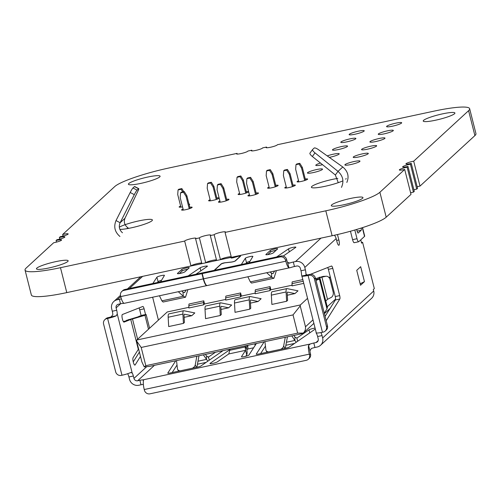 <?xml version="1.0" encoding="UTF-8"?>
<svg xmlns="http://www.w3.org/2000/svg" width="501" height="501" viewBox="0 0 501 501"><rect width="100%" height="100%" fill="white"/><g stroke="black" fill="none" stroke-linecap="round" stroke-linejoin="round"><path stroke-width="0.75" d="M62.663 234.474A5.837 0.82 165.8 0 1 68.161 233.929A5.837 0.82 165.8 0 1 68.03 234.18A5.837 0.82 165.8 0 1 60.245 236.697L59.375 237.499A5.837 0.82 165.8 0 1 64.879 236.954A5.837 0.82 165.8 0 1 64.748 237.198A5.837 0.82 165.8 0 1 56.957 239.722L56.093 240.518A5.837 0.82 165.8 0 1 61.598 239.973A5.837 0.82 165.8 0 1 61.466 240.217A5.837 0.82 165.8 0 1 53.676 242.741L26.102 268.104A46.725 6.582 -14.2 0 0 25.05 270.083A46.725 6.582 -14.2 0 0 60.477 267.691L184.669 241.069A5.837 0.82 165.8 0 1 190.38 238.852A5.837 0.82 165.8 0 1 195.985 238.282A5.837 0.82 165.8 0 1 195.853 238.526A5.837 0.82 165.8 0 1 195.578 238.726L199.411 237.906A5.837 0.82 165.8 0 1 205.122 235.689A5.837 0.82 165.8 0 1 210.727 235.119A5.837 0.82 165.8 0 1 210.595 235.37A5.837 0.82 165.8 0 1 210.32 235.57L214.152 234.75A5.837 0.82 165.8 0 1 219.858 232.533A5.837 0.82 165.8 0 1 225.469 231.963A5.837 0.82 165.8 0 1 225.331 232.207A5.837 0.82 165.8 0 1 225.055 232.408L325.813 210.815A46.725 6.582 -14.2 0 0 379.89 192.271L404.695 169.451A5.837 0.82 165.8 0 1 399.347 169.958A5.837 0.82 165.8 0 1 407.125 167.215L407.983 166.432A5.837 0.82 165.8 0 1 402.629 166.939A5.837 0.82 165.8 0 1 410.413 164.196L411.265 163.407A5.837 0.82 165.8 0 1 405.916 163.921A5.837 0.82 165.8 0 1 413.694 161.178L468.592 110.677A46.725 6.582 -14.2 0 0 469.644 108.704A46.725 6.582 -14.2 0 0 434.217 111.097L277.379 144.733A5.837 0.82 165.8 0 1 277.247 144.939A5.837 0.82 165.8 0 1 271.198 147.094A5.837 0.82 165.8 0 1 266.056 147.551A5.837 0.82 165.8 0 1 266.551 147.05L262.637 147.889A5.837 0.82 165.8 0 1 262.505 148.096A5.837 0.82 165.8 0 1 256.456 150.256A5.837 0.82 165.8 0 1 251.314 150.713A5.837 0.82 165.8 0 1 251.809 150.212L247.895 151.051A5.837 0.82 165.8 0 1 247.763 151.258A5.837 0.82 165.8 0 1 241.714 153.412A5.837 0.82 165.8 0 1 236.572 153.876A5.837 0.82 165.8 0 1 237.061 153.375L168.837 168.01A46.725 6.582 -14.2 0 0 114.76 186.547L62.663 234.474L63.063 236.071M59.375 237.499L59.782 239.09M56.093 240.518L56.494 242.108M25.05 270.083L31.356 295.008A46.725 6.582 -14.2 0 0 66.783 292.609L190.975 265.993A5.837 0.82 165.8 0 1 195.503 264.083A5.837 0.82 165.8 0 1 201.715 263.006M184.669 241.069L190.975 265.993M195.578 238.726L201.884 263.651L205.717 262.831A5.837 0.82 165.8 0 1 210.245 260.927A5.837 0.82 165.8 0 1 216.457 259.844M199.411 237.906L205.717 262.831M210.32 235.57L216.626 260.495L220.459 259.675A5.837 0.82 165.8 0 1 224.987 257.764A5.837 0.82 165.8 0 1 231.199 256.687M214.152 234.75L220.459 259.675M225.055 232.408L231.362 257.332L332.119 235.739A46.725 6.582 -14.2 0 0 386.196 217.196L411.002 194.375L404.695 169.451M407.125 167.215L413.431 192.14L414.289 191.357L407.983 166.432M410.601 192.785A5.837 0.82 165.8 0 1 413.431 192.14M410.413 164.196L416.719 189.121L417.571 188.332L411.265 163.407M413.889 189.766A5.837 0.82 165.8 0 1 416.719 189.121M413.694 161.178L420.001 186.096L474.898 135.602A46.725 6.582 -14.2 0 0 475.95 133.623L469.644 108.704M417.17 186.748A5.837 0.82 165.8 0 1 420.001 186.096M266.551 147.05L266.732 147.757M251.809 150.212L251.984 150.92M237.061 153.375L237.242 154.076M327.228 155.905A7.784 1.096 165.8 0 1 334.975 153.882A7.784 1.096 165.8 0 1 339.208 153.807A7.784 1.096 165.8 0 1 339.033 154.139A7.784 1.096 165.8 0 1 329.295 157.377M322.556 164.704A7.784 1.096 165.8 0 1 315.78 165.299A7.784 1.096 165.8 0 1 320.496 163.044M322.356 169.482A7.784 1.096 165.8 0 1 314.29 172.363A7.784 1.096 165.8 0 1 307.439 172.97A7.784 1.096 165.8 0 1 314.716 170.002A7.784 1.096 165.8 0 1 322.531 169.15A7.784 1.096 165.8 0 1 322.356 169.482M256.111 193.023A5.448 0.77 165.8 0 1 258.485 193.073A5.448 0.77 165.8 0 1 258.359 193.298A5.448 0.77 165.8 0 1 252.717 195.315A5.448 0.77 165.8 0 1 247.92 195.741A5.448 0.77 165.8 0 1 249.41 194.795M275.782 185.332A5.448 0.77 165.8 0 1 278.149 185.376A5.448 0.77 165.8 0 1 278.024 185.608A5.448 0.77 165.8 0 1 272.381 187.625A5.448 0.77 165.8 0 1 267.584 188.05A5.448 0.77 165.8 0 1 269.081 187.105M292.966 185.126A5.448 0.77 165.8 0 1 295.333 185.17A5.448 0.77 165.8 0 1 295.214 185.401A5.448 0.77 165.8 0 1 289.572 187.418A5.448 0.77 165.8 0 1 284.768 187.844A5.448 0.77 165.8 0 1 286.265 186.892M305.259 179.014A5.448 0.77 165.8 0 1 307.633 179.057A5.448 0.77 165.8 0 1 307.508 179.289A5.448 0.77 165.8 0 1 301.865 181.306A5.448 0.77 165.8 0 1 297.068 181.731A5.448 0.77 165.8 0 1 298.558 180.786M188.996 204.145A5.448 0.77 165.8 0 1 189.704 204.339A5.448 0.77 165.8 0 1 189.578 204.571A5.448 0.77 165.8 0 1 189.171 204.846M182.539 206.882A5.448 0.77 165.8 0 1 179.139 207.013A5.448 0.77 165.8 0 1 180.629 206.061M189.779 207.245A5.448 0.77 165.8 0 1 192.146 207.289A5.448 0.77 165.8 0 1 192.027 207.52A5.448 0.77 165.8 0 1 186.378 209.531A5.448 0.77 165.8 0 1 181.581 209.963A5.448 0.77 165.8 0 1 183.078 209.011M219.169 198.114A5.448 0.77 165.8 0 1 219.062 198.252A5.448 0.77 165.8 0 1 213.42 200.262A5.448 0.77 165.8 0 1 208.623 200.694A5.448 0.77 165.8 0 1 210.113 199.742M216.814 197.97A5.448 0.77 165.8 0 1 219.125 197.939M226.627 199.342A5.448 0.77 165.8 0 1 229.001 199.392A5.448 0.77 165.8 0 1 228.876 199.617A5.448 0.77 165.8 0 1 223.233 201.634A5.448 0.77 165.8 0 1 218.436 202.066A5.448 0.77 165.8 0 1 219.933 201.114M248.653 191.795A5.448 0.77 165.8 0 1 248.546 191.927A5.448 0.77 165.8 0 1 242.904 193.943A5.448 0.77 165.8 0 1 238.1 194.369A5.448 0.77 165.8 0 1 239.597 193.424M246.298 191.651A5.448 0.77 165.8 0 1 248.609 191.62M67.779 261.491A16.345 2.305 165.8 0 1 50.845 267.528A16.345 2.305 165.8 0 1 36.454 268.818A16.345 2.305 165.8 0 1 51.735 262.574A16.345 2.305 165.8 0 1 68.149 260.796A16.345 2.305 165.8 0 1 67.779 261.491M119.326 227.153A17.904 2.524 165.8 0 1 138.526 220.954A17.904 2.524 165.8 0 1 152.398 219.977A17.904 2.524 165.8 0 1 151.997 220.734A17.904 2.524 165.8 0 1 137.562 226.314A17.904 2.524 165.8 0 1 119.889 229.389M355.716 138.796A7.784 1.096 165.8 0 1 347.656 141.67A7.784 1.096 165.8 0 1 340.799 142.284A7.784 1.096 165.8 0 1 348.076 139.309A7.784 1.096 165.8 0 1 355.892 138.464A7.784 1.096 165.8 0 1 355.716 138.796M347.375 146.467A7.784 1.096 165.8 0 1 339.315 149.342A7.784 1.096 165.8 0 1 332.457 149.956A7.784 1.096 165.8 0 1 339.734 146.981A7.784 1.096 165.8 0 1 347.55 146.135A7.784 1.096 165.8 0 1 347.375 146.467M362.599 198.296A16.345 2.305 165.8 0 1 345.671 204.339A16.345 2.305 165.8 0 1 331.274 205.623A16.345 2.305 165.8 0 1 346.56 199.379A16.345 2.305 165.8 0 1 362.968 197.601A16.345 2.305 165.8 0 1 362.599 198.296M342.916 180.842A17.904 2.524 165.8 0 1 323.771 186.572A17.904 2.524 165.8 0 1 311.384 187.242A17.904 2.524 165.8 0 1 319.989 182.771A17.904 2.524 165.8 0 1 337.818 178.381M346.097 178.456A17.904 2.524 165.8 0 1 345.696 179.214M454.545 113.721A16.345 2.305 165.8 0 1 437.611 119.758A16.345 2.305 165.8 0 1 423.22 121.048A16.345 2.305 165.8 0 1 438.5 114.804A16.345 2.305 165.8 0 1 454.914 113.026A16.345 2.305 165.8 0 1 454.545 113.721M401.501 123.096A7.784 1.096 165.8 0 1 393.435 125.97A7.784 1.096 165.8 0 1 386.584 126.584A7.784 1.096 165.8 0 1 393.861 123.609A7.784 1.096 165.8 0 1 401.677 122.764A7.784 1.096 165.8 0 1 401.501 123.096M384.818 138.439A7.784 1.096 165.8 0 1 376.758 141.32A7.784 1.096 165.8 0 1 369.901 141.927A7.784 1.096 165.8 0 1 377.178 138.959A7.784 1.096 165.8 0 1 384.993 138.113A7.784 1.096 165.8 0 1 384.818 138.439M393.16 130.767A7.784 1.096 165.8 0 1 385.094 133.648A7.784 1.096 165.8 0 1 378.242 134.255A7.784 1.096 165.8 0 1 385.519 131.287A7.784 1.096 165.8 0 1 393.335 130.435A7.784 1.096 165.8 0 1 393.16 130.767M376.476 146.11A7.784 1.096 165.8 0 1 368.417 148.991A7.784 1.096 165.8 0 1 361.559 149.605A7.784 1.096 165.8 0 1 368.836 146.63A7.784 1.096 165.8 0 1 376.652 145.785A7.784 1.096 165.8 0 1 376.476 146.11M364.058 131.124A7.784 1.096 165.8 0 1 355.992 133.999A7.784 1.096 165.8 0 1 349.141 134.612A7.784 1.096 165.8 0 1 356.418 131.638A7.784 1.096 165.8 0 1 364.233 130.792A7.784 1.096 165.8 0 1 364.058 131.124M368.135 153.782A7.784 1.096 165.8 0 1 360.075 156.663A7.784 1.096 165.8 0 1 353.218 157.276A7.784 1.096 165.8 0 1 360.501 154.302A7.784 1.096 165.8 0 1 368.31 153.456A7.784 1.096 165.8 0 1 368.135 153.782M359.799 161.46A7.784 1.096 165.8 0 1 351.733 164.334A7.784 1.096 165.8 0 1 344.882 164.948A7.784 1.096 165.8 0 1 352.159 161.973A7.784 1.096 165.8 0 1 359.975 161.128A7.784 1.096 165.8 0 1 359.799 161.46M159.725 176.909A16.345 2.305 165.8 0 1 142.791 182.953A16.345 2.305 165.8 0 1 128.394 184.243A16.345 2.305 165.8 0 1 143.681 177.999A16.345 2.305 165.8 0 1 160.095 176.22A16.345 2.305 165.8 0 1 159.725 176.909M214.177 270.346L221.235 263.852A2.336 0.332 165.8 0 1 224.98 262.749L231.399 262.042A2.336 0.332 -14.2 0 0 235.144 260.94L240.255 256.243A2.336 0.332 -14.2 0 0 240.305 256.143A2.336 0.332 -14.2 0 0 237.361 256.562L234.036 257.539A2.336 0.332 165.8 0 1 231.093 257.959A2.336 0.332 165.8 0 1 231.149 257.858L231.662 257.382M121.793 291.457L122.783 290.549A4.672 4.478 47.4 0 1 124.805 289.503L202.936 272.757L201.953 273.665L123.822 290.411A4.672 4.478 -132.6 0 0 120.534 295.84L120.722 296.586A8.561 2.136 -102.1 0 0 123.81 303.186L123.484 303.387A4.672 0.658 -14.2 0 0 120.516 303.788L118.305 304.264A3.112 2.981 47.4 0 0 116.113 307.883L116.72 310.276A4.672 1.165 -102.1 0 1 117.234 313.92L116.313 315.78A8.561 1.209 -14.2 0 1 107.609 318.461L121.975 375.236A8.561 1.209 165.8 0 0 130.68 372.562L132.183 372.982A4.672 1.165 -102.1 0 1 133.354 376.019L133.961 378.412A3.112 2.981 47.4 0 0 137.662 380.766L139.873 380.29A4.672 0.658 165.8 0 1 142.841 379.89L143.455 380.816L143.474 380.265M161.51 280.316A3.889 0.551 -14.2 0 0 158.053 281.675L157.521 282.489M120.447 295.402L113.79 301.521A7.784 7.459 -132.6 0 1 117.171 299.78L119.382 299.304A4.672 0.658 165.8 0 1 121.424 298.959M152.849 283.491L156.919 277.191A3.889 0.551 165.8 0 1 160.815 275.725A3.889 0.551 165.8 0 1 164.441 275.368A3.889 0.551 165.8 0 1 164.422 275.462L160.602 281.831M188.169 275.919L200.074 267.816A3.889 0.551 165.8 0 1 204.195 266.419A3.889 0.551 165.8 0 1 207.427 266.156A3.889 0.551 165.8 0 1 207.232 266.407L195.904 274.266M177.561 273.684L177.492 273.414A3.889 0.551 165.8 0 0 177.404 273.577A3.889 0.551 165.8 0 0 180.83 273.27A3.889 0.551 165.8 0 0 184.863 271.836L189.127 267.91A3.889 0.551 165.8 0 0 189.221 267.741A3.889 0.551 165.8 0 0 185.79 268.048A3.889 0.551 165.8 0 0 181.763 269.488L182.139 270.978L179.314 273.577M177.492 273.414L181.763 269.488M113.79 301.521A7.784 7.459 -132.6 0 0 111.692 308.829L112.293 311.221A4.672 1.165 77.9 0 1 112.813 314.866L110.971 316.926A3.889 0.551 165.8 0 1 108.598 317.553L107.859 317.709A4.672 4.478 47.4 0 0 105.83 318.755L104.847 319.663A4.672 4.478 -132.6 0 0 103.588 324.047L115.681 371.861A4.672 4.478 -132.6 0 0 121.242 375.399L121.975 375.236M143.367 384.399A4.672 0.658 -14.2 0 0 141.006 384.774L138.796 385.25A7.784 7.459 -132.6 0 1 129.534 379.357L128.932 376.965A4.672 1.165 77.9 0 0 127.755 373.928L127.605 373.733M139.002 307.965A3.112 0.777 77.9 0 1 139.685 309.781L141.163 315.63M123.378 321.586L130.748 319.475L124.085 322.105A3.889 0.971 -102.1 0 1 124.041 322.118A3.889 0.971 -102.1 0 1 122.294 318.592A3.889 0.971 -102.1 0 1 122.376 314.515L142.785 306.474A3.112 0.777 -102.1 0 1 142.816 306.468A3.112 0.777 -102.1 0 1 144.106 308.829L145.559 314.559M133.241 361.866L139.391 352.084M138.382 277.266L321.761 237.956M362.561 227.617L364.697 236.071A7.784 1.096 165.8 0 1 364.521 236.403L358.779 241.689A3.889 0.971 77.9 0 1 358.647 241.758A3.889 0.971 77.9 0 1 357.013 238.708L352.585 239.66L350.456 231.237M361.44 242.522L362.592 242.277L361.609 243.179L360.764 239.86M143.455 380.816A8.561 2.136 -102.1 0 0 144.244 389.527L144.432 390.273A4.672 4.478 -132.6 0 0 149.987 393.811L306.243 360.319A4.672 4.478 -132.6 0 0 308.272 359.273L309.255 358.365A4.672 4.478 47.4 0 0 310.514 353.982L310.326 353.23A3.889 0.971 -102.1 0 1 309.925 350.838L311.328 348.502A4.672 0.658 -14.2 0 1 314.954 347.494L317.164 347.018A7.784 7.459 -132.6 0 0 320.546 345.277L371.604 298.308A7.784 7.459 47.4 0 0 373.708 290.993L373.326 289.503L374.316 288.595L362.592 242.277M287.442 169.438L290.048 173.609L289.296 174.304L286.685 170.133L287.442 169.438L284.493 170.071L283.741 170.766L283.397 175.569L286.534 187.969M293.273 186.341L290.048 173.609M289.296 174.304L292.415 186.629M286.685 170.133L283.741 170.766M181.857 188.595L181.105 189.29L178.055 189.948L178.813 189.253L181.857 188.595L183.779 191.664M182.727 191.889L181.105 189.29M178.055 189.948L177.73 194.582L180.905 207.138M276.089 186.547L272.826 173.665L272.074 174.361L275.231 186.842M272.074 174.361L269.551 170.334L266.501 170.985L266.175 175.626L269.35 188.176M269.551 170.334L270.302 169.639L267.258 170.29L266.501 170.985M270.302 169.639L272.826 173.665M226.083 200.851L222.958 188.52L220.352 184.355L217.403 184.988L217.065 189.785L220.202 202.191M217.403 184.988L218.16 184.293L221.11 183.66L223.715 187.825L226.934 200.557M222.958 188.52L223.715 187.825M220.352 184.355L221.11 183.66M255.56 194.532L252.441 182.201L249.836 178.037L246.887 178.669L247.638 177.974L250.588 177.341L253.199 181.506L256.418 194.238M252.441 182.201L253.199 181.506M249.836 178.037L250.588 177.341M246.887 178.669L246.548 183.466L249.686 195.866M299.786 163.32L299.034 164.015L295.985 164.666L296.742 163.971L299.786 163.32L302.31 167.347L305.566 180.228M304.708 180.523L301.552 168.042L299.034 164.015M295.985 164.666L295.659 169.307L298.834 181.857M301.552 168.042L302.31 167.347M246.605 192.866L243.342 179.984L242.59 180.679L245.747 193.161M242.59 180.679L240.067 176.653L237.023 177.304L236.691 181.944L239.866 194.494M240.067 176.653L240.824 175.957L237.775 176.609L237.023 177.304M240.824 175.957L243.342 179.984M189.228 208.748L186.109 196.423L183.498 192.252L180.548 192.885L180.21 197.682L183.347 210.088M180.548 192.885L181.306 192.19L184.255 191.557L186.86 195.728L190.086 208.454M186.109 196.423L186.86 195.728M183.498 192.252L184.255 191.557M217.121 199.185L213.864 186.303L213.107 186.998L216.263 199.479M213.107 186.998L210.583 182.971L207.539 183.623L207.207 188.263L210.389 200.82M210.583 182.971L211.341 182.276L208.297 182.934L207.539 183.623M211.341 182.276L213.864 186.303M320.546 345.277A7.784 7.459 -132.6 0 0 322.644 337.968L322.043 335.576A4.672 1.165 -102.1 0 0 320.89 332.576M320.847 238.263L295.54 261.547A7.784 7.459 -132.6 0 1 304.796 267.44L305.403 269.832A4.672 1.165 -102.1 0 1 305.923 273.471L305.998 274.285L307.025 274.905A3.889 0.551 165.8 0 0 309.073 274.579L309.812 274.423A4.672 4.478 47.4 0 1 315.367 277.955L327.466 325.769A4.672 4.478 47.4 0 1 326.207 330.159L325.224 331.061A4.672 4.478 -132.6 0 0 326.483 326.677L314.384 278.863A4.672 4.478 -132.6 0 0 308.829 275.331L308.09 275.487A8.561 1.209 -14.2 0 1 301.683 276.045L307.025 274.905M337.48 234.537L338.858 239.979A4.515 1.127 -102.1 0 1 338.851 245.271A4.515 1.127 -102.1 0 1 336.954 241.732L336.158 238.595A7.784 7.459 47.4 0 0 334.386 235.245M310.839 274.323A3.889 0.971 -102.1 0 1 311.058 274.072L331.474 266.031A3.112 0.777 -102.1 0 1 331.505 266.018A3.112 0.777 -102.1 0 1 332.796 268.386L339.678 295.603A3.112 0.777 -102.1 0 1 339.822 299.034L326.189 320.721M315.837 279.802L319.431 279.032L315.987 280.391M324.291 313.213L326.99 308.91L327.378 307.363L320.095 278.575M364.459 281.637L360.52 285.263L356.737 270.321L360.676 266.695L364.459 281.637L360.15 283.816M158.422 320.083L152.642 297.231M330.316 277.015L328.794 277.341M302.541 279.671L292.202 281.888A7.546 1.885 -102.1 0 0 292.045 283.641L302.955 281.299M292.045 285.213L270.878 289.753L270.089 286.628L255.347 289.785A7.546 1.885 -102.1 0 0 255.197 291.538L269.933 288.376L269.933 290.624L255.191 293.78L255.197 291.538M255.191 293.116L241.394 296.072L240.605 292.947L225.863 296.104A7.546 1.885 -102.1 0 0 225.713 297.857L240.455 294.701L240.455 296.943L225.713 300.099L225.713 297.857M225.713 299.435L204.546 303.969L203.75 300.844L189.015 304.007A7.546 1.885 -102.1 0 0 188.858 305.754L203.6 302.598L203.6 304.84L188.858 308.002L188.858 305.754M188.858 307.332L167.246 311.966L136.742 340.029L300.368 304.952L307.32 298.558M140.487 356.424L135.132 364.941A3.889 0.971 -102.1 0 1 134.926 365.11A3.889 0.971 -102.1 0 1 133.266 361.979A3.889 0.971 -102.1 0 1 133.084 357.664L138.595 348.94M308.272 359.273A4.672 4.478 -132.6 0 0 309.53 354.883L309.342 354.138A8.561 2.136 77.9 0 1 308.553 345.427L310.194 344.018A4.672 0.658 165.8 0 1 313.82 343.01L316.031 342.534A3.112 2.981 47.4 0 0 318.223 338.914L317.615 336.522A4.672 1.165 77.9 0 0 316.444 333.484L301.502 274.423A4.672 1.165 77.9 0 0 300.982 270.778L300.375 268.386A3.112 2.981 47.4 0 0 296.673 266.031L294.463 266.507A4.672 0.658 -14.2 0 0 290.837 267.515L207.17 285.539A8.561 2.136 -102.1 0 1 203.569 278.832L202.247 273.596L280.078 256.913A4.672 4.478 -132.6 0 1 285.633 260.451L285.827 261.196A8.561 2.136 77.9 0 0 288.914 267.797L289.797 267.828M223.064 350.625L200.926 365.98A3.112 0.438 165.8 0 1 197.407 367.152L170.14 372.995A3.112 0.438 165.8 0 1 167.779 373.157A3.112 0.438 165.8 0 1 167.791 373.082L175.738 360.77M209.255 360.2L208.46 357.044L215.53 352.241M315.073 329.195L289.378 347.024A3.112 0.438 165.8 0 1 285.858 348.195L258.585 354.038A3.112 0.438 165.8 0 1 256.224 354.194A3.112 0.438 165.8 0 1 256.243 354.126L264.184 341.807M293.88 335.445L294.983 337.098L296.886 338.094L309.017 329.846A3.889 0.551 165.8 0 1 314.803 328.136M256.399 343.479L248.966 354.996A3.889 0.551 165.8 0 1 245.07 356.462A3.889 0.551 165.8 0 1 241.444 356.812A3.889 0.551 165.8 0 1 241.463 356.725L245.584 350.337L245.064 345.909M229.984 349.141L228.794 353.938L217.309 361.904A3.889 0.551 165.8 0 1 213.188 363.3A3.889 0.551 165.8 0 1 209.957 363.563A3.889 0.551 165.8 0 1 210.151 363.313L229.978 349.566M325.093 316.381L335.401 299.986A3.112 0.777 77.9 0 0 335.257 296.548L328.368 269.331A3.112 0.777 77.9 0 0 327.692 267.521M214.472 270.283L221.53 263.789L224.774 262.837L231.199 262.129A2.649 0.376 165.8 0 0 235.439 260.877L240.549 256.18A2.649 0.376 165.8 0 0 240.612 256.067A2.649 0.376 165.8 0 0 237.274 256.537L237.286 256.581M231.957 257.32L231.393 257.883L233.948 257.52L237.274 256.537M295.54 261.547L293.329 262.023A4.672 0.658 165.8 0 0 289.703 263.031L289.165 263.188M241.3 264.534L245.365 258.228A3.889 0.551 165.8 0 1 249.266 256.762A3.889 0.551 165.8 0 1 252.886 256.412A3.889 0.551 165.8 0 1 252.867 256.499L249.035 262.875M276.602 256.969L288.52 248.859A3.889 0.551 165.8 0 1 292.647 247.456A3.889 0.551 165.8 0 1 295.872 247.2A3.889 0.551 165.8 0 1 295.678 247.444L283.234 256.08M266.006 254.721L265.937 254.458A3.889 0.551 165.8 0 0 265.849 254.621A3.889 0.551 165.8 0 0 269.275 254.314A3.889 0.551 165.8 0 0 273.308 252.873L277.579 248.947A3.889 0.551 165.8 0 0 277.667 248.784A3.889 0.551 165.8 0 0 274.235 249.091A3.889 0.551 165.8 0 0 270.208 250.531L270.584 252.022L267.766 254.621M265.937 254.458L270.208 250.531M249.943 261.359A3.889 0.551 -14.2 0 0 246.498 262.712L245.972 263.532M288.72 263.238L289.703 263.031L287.543 262.38A3.889 0.971 -102.1 0 1 286.81 260.288L286.622 259.543A4.672 4.478 47.4 0 0 281.067 256.011L280.078 256.913M281.067 256.011L203.231 272.694L202.247 273.596M177.022 365.022L172.156 372.562M265.455 346.085L260.601 353.606M247.569 349.078L253.625 347.782M228.794 353.938L245.584 350.337L246.717 354.821L245.778 356.28M131.055 372.431L130.68 372.562M201.953 273.665L203.274 278.894A8.561 2.136 77.9 0 0 206.875 285.601A8.561 2.136 77.9 0 0 207.019 285.551M104.847 319.663A4.672 4.478 -132.6 0 1 106.876 318.617L107.609 318.461M221.298 351.852L221.098 351.044M221.135 351.038L221.336 351.827M205.448 354.401L206.556 356.054L208.46 357.044L207.934 357.157M207.821 361.202L203.368 354.846M206.556 356.054L206.418 359.405L197.995 361.215M176.515 360.601L177.448 368.717A4.672 3.156 -25.7 0 0 177.648 369.419A4.672 3.156 -25.7 0 0 180.084 370.865M192.384 368.229A4.672 3.156 -25.7 0 0 195.24 364.903L196.843 356.242M198.997 355.785L196.874 367.264M136.742 340.029L136.585 340.993L141.858 361.847L144.244 366.914L149.436 366.406L301.264 333.86C302.961 333.403 303.706 333.04 303.512 332.77C305.065 331.242 305.723 329.238 305.485 326.771L300.212 305.917L300.368 304.952M329.451 278.199L330.397 277.335M204.546 303.969L203.6 304.84M241.394 296.072L240.455 296.943M270.878 289.753L269.933 290.624M292.045 283.641L292.045 285.883L303.493 283.428M286.616 301.276L271.874 304.439L271.354 295.127A6.695 1.672 -102.1 0 1 271.861 291.889A6.695 1.672 -102.1 0 1 272.081 291.77L286.822 288.614A6.695 1.672 77.9 0 0 286.603 288.733A6.695 1.672 77.9 0 0 286.096 291.964L286.616 301.276L287.605 300.362L287.236 293.674A3.112 0.777 -102.1 0 1 287.474 292.171A3.112 0.777 -102.1 0 1 287.574 292.114A3.112 0.777 -102.1 0 1 287.662 292.114L294.983 293.58L287.323 295.227M220.277 315.498L205.535 318.655L205.022 309.342A6.695 1.672 -102.1 0 1 205.523 306.111A6.695 1.672 -102.1 0 1 205.748 305.992L220.49 302.829A6.695 1.672 77.9 0 0 220.265 302.948A6.695 1.672 77.9 0 0 219.764 306.186L220.277 315.498L221.273 314.584L220.903 307.89A3.112 0.777 -102.1 0 1 221.135 306.387A3.112 0.777 -102.1 0 1 221.242 306.33A3.112 0.777 -102.1 0 1 221.323 306.33L228.644 307.802L220.985 309.443M249.761 309.18L235.019 312.336L234.506 303.024A6.695 1.672 -102.1 0 1 235.007 299.792A6.695 1.672 -102.1 0 1 235.232 299.667L249.974 296.511A6.695 1.672 77.9 0 0 249.749 296.63A6.695 1.672 77.9 0 0 249.248 299.867L249.761 309.18L250.757 308.265L250.381 301.571A3.112 0.777 -102.1 0 1 250.619 300.068A3.112 0.777 -102.1 0 1 250.719 300.011A3.112 0.777 -102.1 0 1 250.807 300.011L258.128 301.483L250.469 303.124M249.974 296.511A6.695 1.672 77.9 0 1 250.156 296.511L261.134 298.715L258.128 301.483M220.49 302.829A6.695 1.672 77.9 0 1 220.672 302.829L231.65 305.034L228.644 307.802M184.312 314.265L184.474 314.227A3.112 0.777 -102.1 0 0 184.387 314.227A3.112 0.777 -102.1 0 0 184.28 314.284A3.112 0.777 -102.1 0 0 184.049 315.793L184.418 322.481L183.429 323.395L168.687 326.558L168.167 317.246L182.909 314.083A6.695 1.672 77.9 0 1 183.416 310.852A6.695 1.672 77.9 0 1 183.635 310.726A6.695 1.672 77.9 0 1 183.823 310.726L194.801 312.931L191.795 315.699L184.136 317.34M286.822 288.614A6.695 1.672 77.9 0 1 287.01 288.614L297.989 290.818L294.983 293.58M136.585 340.993L141.194 347.456L145.81 365.686L297.644 333.14L303.318 333.071L313.651 323.565M145.81 365.686L144.244 366.914M141.194 347.456L293.029 314.91L300.212 305.917M297.644 333.14L293.029 314.91M203.75 300.844A7.546 1.885 77.9 0 0 203.6 302.598M240.605 292.947A7.546 1.885 77.9 0 0 240.455 294.701M270.089 286.628A7.546 1.885 77.9 0 0 269.933 288.376M168.167 317.246A6.695 1.672 -102.1 0 1 168.674 314.008A6.695 1.672 -102.1 0 1 168.893 313.889L183.635 310.726M182.909 314.083L183.429 323.395M184.474 314.227L191.795 315.699M294.983 337.098L294.845 340.455L291.801 335.889M296.254 342.252L294.845 340.455L286.422 342.258M297.688 341.256L296.886 338.094M287.43 336.829L285.307 348.308M264.941 341.644L265.874 349.761A4.672 3.156 -25.7 0 0 266.075 350.468A4.672 3.156 -25.7 0 0 268.517 351.909M280.81 349.272A4.672 3.156 -25.7 0 0 283.672 345.947L285.269 337.292M246.004 345.709L246.736 348.784C247.243 352.046 247.237 354.057 246.717 354.821M246.736 348.784L245.277 346.955L229.959 350.243M246.893 349.786A4.672 2.699 178.4 0 0 247.876 348.063A4.672 2.699 178.4 0 0 247.763 347.519L246.968 345.502M325.224 331.061A4.672 4.478 -132.6 0 1 323.195 332.107L322.456 332.269A8.561 1.209 165.8 0 1 316.056 332.827M270.183 272.03L271.404 273.139L272.951 273.709L274.592 271.085M271.404 273.139L271.749 277.303L266.739 272.769M276.32 270.878L273.928 278.274L271.749 277.303L250.312 281.9L251.527 283.078L273.928 278.274M247.882 276.815L250.312 281.9M276.132 250.281A3.889 0.551 -14.2 0 0 270.584 252.022M339.678 295.603L335.257 296.548M328.368 269.331L332.796 268.386M315.555 278.706L319.676 277.66L320.095 278.562L327.378 307.363M315.793 279.646L320.089 278.556L319.431 279.032L326.99 308.91M325.625 301.17L327.522 299.322L331.042 297.525A4.672 3.77 87 0 0 333.14 291.901L330.027 279.608A4.672 3.77 87 0 0 326.189 276.245A4.672 3.77 87 0 0 325.681 276.314L319.676 277.66M315.148 278.813L322.926 276.458A4.672 3.77 -93 0 1 323.433 276.389L326.189 276.245M327.522 299.322L321.911 277.159L319.156 277.303M139.685 309.781L144.106 308.829M126.327 320.427L140.956 315.968L144.971 315.286L130.748 319.475L138.307 349.354M137.631 339.208L132.502 318.943L128.488 319.625M142.96 315.054A4.672 1.985 72 0 1 143.054 315.016A4.672 1.985 72 0 1 143.154 314.991L146.173 314.641L149.599 328.199M138.57 316.67A4.672 1.985 -108 0 1 139.034 316.325A4.672 1.985 -108 0 1 139.134 316.3L145.152 314.603C146.568 314.465 146.505 314.697 144.971 315.286L148.496 329.213M128.732 228.356L127.88 227.786C124.524 225.162 123.553 221.993 124.974 218.279L137.775 191.47A4.672 0.463 117.8 0 0 138.764 188.652A4.672 0.463 117.8 0 0 138.577 188.752L137.067 190.136A4.672 0.463 117.8 0 0 134.306 194.657L120.127 222.732C118.524 226.627 119.301 229.972 122.463 232.765M124.974 218.279L120.127 222.732L116.019 220.565L130.197 192.497A4.672 0.463 -62.2 0 1 132.959 187.969L134.462 186.585A4.672 0.463 -62.2 0 1 134.656 186.491L138.764 188.652M119.927 236.466C114.804 232.044 113.502 226.746 116.019 220.565M346.817 182.458C349.316 176.54 347.976 171.38 342.784 166.99L318.492 149.68A4.672 1.315 36.2 0 0 314.171 148.058L312.649 149.461A4.672 1.315 36.2 0 0 312.599 149.511A4.672 1.315 36.2 0 0 315.004 152.886L338.012 171.38C343.01 175.951 344.162 181.281 341.463 187.38M338.256 182.665L335.363 174.999L312.355 156.5A4.672 1.315 -143.8 0 1 309.95 153.131A4.672 1.315 -143.8 0 1 310 153.074L312.561 149.58M342.784 166.99L338.012 171.38L335.363 174.999M354.351 242.641A3.889 0.971 -102.1 0 1 354.226 242.709A3.889 0.971 -102.1 0 1 352.585 239.66M356.919 230.341A2.336 0.582 77.9 0 0 356.831 229.402M354.808 230.003L357.013 238.708M361.183 228.061A2.336 0.582 -102.1 0 1 361.152 230.291L358.196 233.009A2.336 0.582 -102.1 0 1 358.121 233.053A2.336 0.582 -102.1 0 1 357.138 231.224L356.687 229.445M200.074 267.816L200.838 270.841M200.043 267.847L200.807 270.866M187.894 289.672L185.502 297.231L183.322 296.26L178.312 291.726M159.456 295.765L161.886 300.85L163.101 302.028L185.502 297.231M181.757 290.987L182.978 292.096L184.525 292.659L186.165 290.041M182.978 292.096L183.322 296.26L161.886 300.85M187.681 269.237A3.889 0.551 -14.2 0 0 182.139 270.978M60.477 267.691L66.783 292.609M325.813 210.815L332.119 235.739M379.89 192.271L386.196 217.196M468.592 110.677L474.898 135.602M116.113 307.883L120.578 303.775M117.171 299.78L120.71 296.523M129.421 288.513L142.478 276.496M362.317 227.698L364.521 236.403M373.708 290.993L322.644 337.968M306.236 274.73L305.923 273.471M304.796 267.44L336.158 238.595M338.858 239.979L336.628 240.455M146.58 366.801L133.961 378.412M132.183 372.982L117.234 313.92M137.662 380.766L154.44 365.335M318.191 340.548L316.031 342.534M310.194 344.018L142.841 379.89M294.463 266.507L293.329 262.023M305.403 269.832L300.982 270.778M287.543 262.38L288.914 267.797M285.633 260.451L286.622 259.543M285.827 261.196L203.569 278.832M317.615 336.522L322.043 335.576M314.954 347.494L313.82 343.01M139.873 380.29L141.006 384.774M128.932 376.965L133.354 376.019M144.244 389.527L309.342 354.138M308.553 345.427L309.925 350.838M310.514 353.982L309.53 354.883M116.72 310.276L112.293 311.221M110.971 316.926L116.313 315.78M119.382 299.304L120.516 303.788M203.274 278.894L120.722 296.586M123.822 290.411L124.805 289.503M106.876 318.617L107.859 317.709M196.43 367.358L195.24 364.903M335.582 299.091L327.228 306.769M312.768 320.076L305.485 326.771M271.354 295.127L286.096 291.964M205.022 309.342L219.764 306.186M234.506 303.024L249.248 299.867M309.017 329.846L309.781 332.871M284.856 348.408L283.672 345.947M210.245 363.688L210.151 363.313M247.701 345.346L247.763 347.519M254.752 343.83L255.153 345.414M322.456 332.269L308.09 275.487M309.812 274.423L308.829 275.331M314.384 278.863L315.367 277.955M327.466 325.769L326.483 326.677M245.365 258.228L246.498 262.712M288.52 248.859L289.29 251.884M335.401 299.986L339.822 299.034M322.926 276.458L325.681 276.314M135.132 364.941L134.663 365.041M139.134 316.3L143.154 314.991M126.91 228.681L127.88 227.786M134.462 186.585L138.577 188.752M130.197 192.497L134.306 194.657M137.067 190.136L132.959 187.969M312.355 156.5L315.004 152.886M357.125 231.155L361.152 230.291M156.919 277.191L158.053 281.675M140.543 276.915L127.479 288.927M206.875 285.601L123.954 303.374M197.432 364.24L206.13 362.373M178.506 371.203L177.648 369.419M324.404 313.67L330.078 308.453M285.864 345.283L294.575 343.417M266.939 352.247L266.075 350.468M247.876 348.063L247.801 345.321M139.034 316.325L143.054 315.016M312.599 149.511L309.95 153.131M354.226 242.709L358.647 241.758"/></g></svg>
